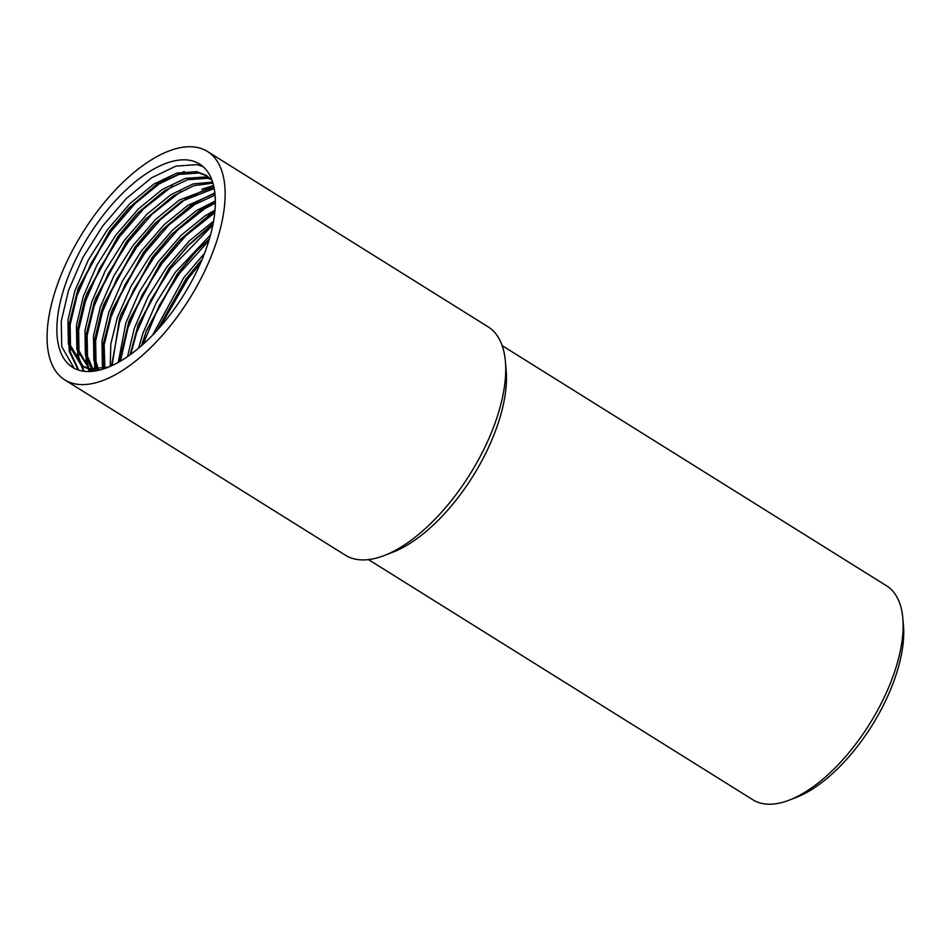 <?xml version="1.0" encoding="UTF-8"?>
<svg xmlns="http://www.w3.org/2000/svg" width="951" height="951" viewBox="0 0 951 951"><rect width="100%" height="100%" fill="white"/><g stroke="black" fill="none" stroke-linecap="round" stroke-linejoin="round"><path stroke-width="1.43" d="M902.832 618.328L903.45 625.532A119.351 55.657 122 0 1 896.365 673.962A119.351 55.657 122 0 1 795.975 797.532L789.235 800.136A126.15 58.831 -58 0 0 895.343 669.528A126.15 58.831 -58 0 0 902.832 618.328A126.15 58.831 -58 0 0 886.57 585.816L502.164 345.641M368.477 559.604L752.883 799.779A126.15 58.831 -58 0 0 789.235 800.136M64.763 379.865L345.356 555.182A134.65 62.802 -58 0 0 384.156 555.562A134.65 62.802 -58 0 0 497.421 416.146A134.65 62.802 -58 0 0 505.397 361.499A134.65 62.802 -58 0 0 488.041 326.799L207.461 151.482A134.65 62.802 -58 0 0 55.396 290.519A134.65 62.802 -58 0 0 64.763 379.865A134.65 62.802 -58 0 0 216.828 240.841A134.65 62.802 -58 0 0 207.461 151.482M384.156 555.562L392.585 552.317A126.15 58.831 -58 0 0 498.693 421.697A126.15 58.831 -58 0 0 506.182 370.498L505.397 361.499M157.307 330.092L186.705 278.358L202.04 259.564M159.863 327.227L187.775 279.012L200.53 263.118M141.414 345.76L146.609 330.247L177.516 273.579L195.87 251.694L209.41 238.891M146.169 331.435L178.206 273.044L195.87 251.694M143.114 344.25L159.316 305.449L179.264 273.71L208.899 240.591M137.669 326.122L169.706 267.73L189.13 244.55L213.19 223.33M130.774 354.319L136.54 332.945L150.805 300.136L170.764 268.396L212.858 225.018M119.303 361.82L128.718 322.02L161.194 262.417L180.631 239.236L210.123 214.284L214.914 211.312M120.48 361.13L128.028 327.631L142.305 294.822L162.264 263.082L185.98 235.551L214.771 212.691M120.67 315.494L152.695 257.103L171.228 234.861M172.119 233.922L201.624 208.97L215.366 201.303M111.529 365.814L119.529 322.318L133.806 289.508L153.753 257.769L177.48 230.237L206.64 207.152M102.637 369.226L102.993 344.892L111.707 311.393L144.195 251.789L162.728 229.548M163.62 228.609L193.112 203.657L214.855 192.803M103.564 368.929L104.146 344.951L111.029 317.004L125.306 284.194L145.253 252.455L168.981 224.923L198.141 201.838M95.576 370.926L94.672 367.134L94.22 341.682L101.46 311.025L103.207 306.079L135.696 246.475L155.12 223.295L181.463 201.374L214.201 188.476M201.719 189.213L213.583 185.54M96.42 370.771L95.278 342.348L102.518 311.69L116.795 278.881L136.754 247.141L160.469 219.61L185.683 199.009L209.838 187.406M89.18 371.544L86.172 361.82L85.721 336.369L94.708 300.778L127.184 241.162L145.729 218.92M89.953 371.52L87.23 362.486L86.779 337.034L94.018 306.377L108.295 273.567L128.254 241.827L151.97 214.296L181.142 191.21M83.403 371.199L77.673 356.506L77.209 331.055L84.461 300.409L86.208 295.464L118.685 235.86L138.109 212.667L164.464 190.747L187.502 179.727L207.449 178.312L210.991 179.252M84.092 371.294L78.731 357.172L78.279 331.721L85.519 301.075L99.796 268.253L119.743 236.514L143.47 208.982L172.63 185.897M78.172 369.963L69.173 351.204L68.71 325.741L77.697 290.15L110.185 230.546L129.609 207.354L159.102 182.402L176.22 173.272M78.802 370.165L70.231 351.858L69.768 326.407L77.019 295.761L91.296 262.94L111.243 231.2L134.959 203.669L160.172 183.067L184.328 171.465M207.96 243.563A119.862 55.895 -58 0 0 199.615 164.036A119.862 55.895 -58 0 0 64.264 287.784A119.862 55.895 -58 0 0 72.597 367.324A119.862 55.895 -58 0 0 207.96 243.563L205.998 249.328M74.047 368.168L61.732 346.556L61.268 321.093L68.508 290.447L82.785 257.638L102.744 225.898L126.459 198.367L151.661 177.754L175.935 166.116L196.916 164.618L202.92 166.473M108.58 367.098L90.072 368.845L81.299 365.529L68.365 344.179L67.949 320.035L74.844 290.97L88.419 259.849L107.368 229.75L129.895 203.645L153.836 184.102L176.874 173.082L196.809 171.667L206.07 175.293L212.037 180.381M136.35 214.51L117.995 236.395L87.088 293.063L85.471 297.615L78.576 326.68L78.992 350.824L90.88 371.472L76.865 349.493L76.46 325.349L83.355 296.284L96.919 265.163L115.867 235.063L138.394 208.958L162.336 189.415L185.374 178.396L205.321 176.981L210.064 178.36M92.734 371.318L85.376 354.806L84.96 330.663L91.855 301.598L105.418 270.476L124.379 240.377L146.906 214.272L170.835 194.729L193.124 183.935L212.62 182.081M97.311 370.593L93.876 360.12L93.46 335.976L100.354 306.911L113.918 275.79L132.878 245.691L155.405 219.586L179.335 200.043L213.916 187.014M103.231 369.047L102.375 365.434L101.959 341.29L108.854 312.225L122.429 281.104L141.378 251.005L163.905 224.888L187.846 205.357L214.914 193.315M110.197 366.408L110.839 343.798L117.365 317.539L130.929 286.417L149.878 256.318L172.404 230.201L196.346 210.67L215.354 200.958M118.245 362.414L125.865 322.853L139.428 291.731L158.389 261.632L180.916 235.515L204.845 215.984L215.021 210.1M127.553 356.613L134.364 328.154L147.928 297.045L166.889 266.946L189.415 240.829L213.595 221.131M138.596 348.173L142.864 333.468L156.439 302.359L175.388 272.248L210.54 234.861M152.695 335.002L183.888 277.561L204.513 253.346M97.145 370.628L92.199 370.177L83.426 366.86L70.493 345.51L70.077 321.367L78.588 287.749L109.496 231.081L127.85 209.196L155.952 185.433L179.002 174.413L198.937 172.999L207.116 175.983M93.721 371.199L87.492 356.138L87.088 331.994L93.983 302.929L95.587 298.376L126.495 241.709L144.849 219.824L172.963 196.061L194.147 185.6L212.953 183.174M98.69 370.296L96.003 361.439L95.587 337.308L104.087 303.69L135.006 247.022L153.361 225.137M104.872 368.501L104.087 342.622L110.982 313.557L112.598 309.004L143.506 252.336L161.86 230.451L189.974 206.688L215.081 195.098M112.111 365.553L119.481 318.858L121.098 314.317L152.005 257.638L170.36 235.765L198.474 212.002L215.354 203.086M120.432 361.154L129.598 319.631L160.505 262.951L178.859 241.079L206.973 217.304L214.783 212.655M130.121 354.794L138.097 324.945L169.016 268.265L187.371 246.38L213.012 224.27M141.747 345.475L146.609 330.247M157.141 330.27L186.016 278.893L202.099 259.409M81.299 365.529L83.426 366.86M89.81 370.842L90.821 371.472M78.588 287.749L77.697 290.15M127.85 209.196L129.609 207.354M87.088 293.063L86.208 295.464M95.587 298.376L94.708 300.778M144.849 219.824L146.62 217.981M104.087 303.69L103.207 306.079M112.598 309.004L111.707 311.393M129.598 319.631L128.718 322.02M178.859 241.079L180.631 239.236M187.371 246.38L189.13 244.55"/></g></svg>
